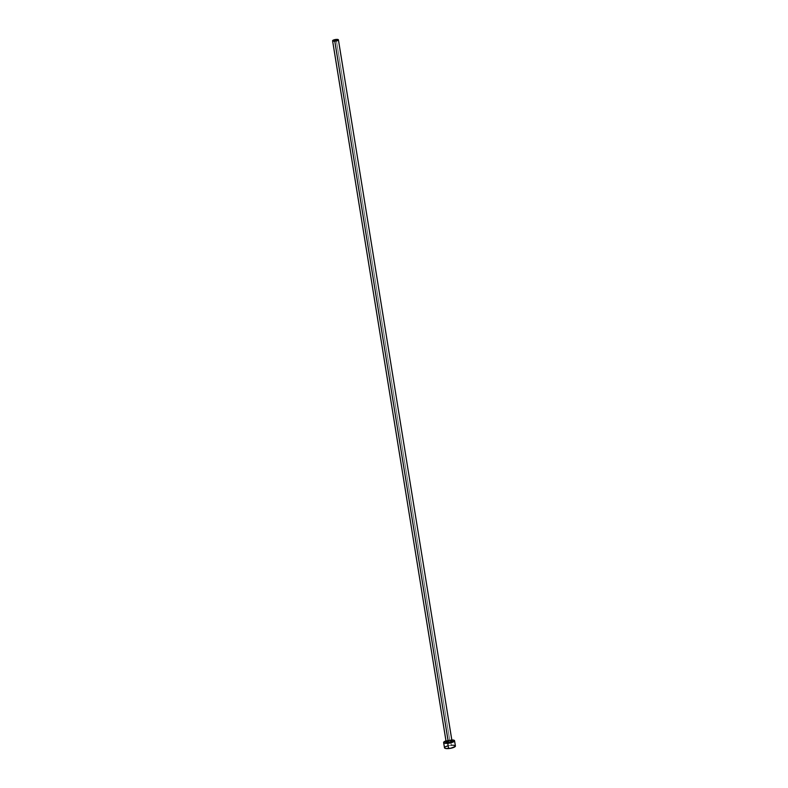 <?xml version="1.0" encoding="UTF-8"?>
<svg xmlns="http://www.w3.org/2000/svg" width="788" height="788" viewBox="0 0 788 788"><rect width="100%" height="100%" fill="white"/><g stroke="black" fill="none" stroke-linecap="round" stroke-linejoin="round"><path stroke-width="0.59" stroke-dasharray="3.94 2.96" d="M451.948 740.818A2.945 0.788 -9.2 0 0 449.751 740.405L449.751 740.405A2.945 0.788 -9.2 0 0 446.126 741.705A3.319 0.886 170.8 0 1 449.899 740.651L452.184 740.878M449.751 740.405L336.22 39.43L449.751 740.405A2.945 0.788 -9.2 0 0 446.126 741.754M455.405 746.009A5.526 1.478 -9.2 0 0 451.288 745.241L450.44 739.981A5.526 1.478 170.8 0 1 451.81 739.932M445.988 740.878A5.526 1.478 170.8 0 1 450.44 739.981L451.288 745.241A5.526 1.478 -9.2 0 0 444.491 747.782M452.361 739.952L445.437 741.075M445.919 741.892L449.899 740.651A3.319 0.886 170.8 0 1 451.938 740.769M453.218 745.212L452.302 745.192M451.288 745.241L448.126 745.763M445.565 746.66L445.013 746.994M451.967 740.858L449.869 740.661L446.126 741.803"/><path stroke-width="1.18" d="M446.136 741.794L446.126 741.754A2.945 0.788 -9.2 0 0 448.323 742.168L448.293 742.631A3.319 0.886 170.8 0 1 446.116 741.705A2.945 0.788 -9.2 0 0 448.323 742.168A2.945 0.788 -9.2 0 0 451.948 740.818L338.416 39.833A2.945 0.788 170.8 0 1 334.792 41.193L448.323 742.168L334.792 41.193A2.945 0.788 170.8 0 1 332.595 40.779A2.945 0.788 170.8 0 1 336.22 39.43A2.945 0.788 170.8 0 1 338.416 39.833M443.634 742.523L444.491 747.782A5.526 1.478 -9.2 0 0 448.608 748.551A5.526 1.478 -9.2 0 0 455.405 746.009L454.558 740.75A5.526 1.478 170.8 0 1 447.751 743.291L448.608 748.551L447.751 743.291A5.526 1.478 170.8 0 1 443.634 742.523A5.526 1.478 170.8 0 1 445.988 740.878M451.81 739.932A5.526 1.478 170.8 0 1 454.558 740.75M446.304 740.769L444.166 741.735L443.949 742.907L448.815 743.173L454.39 741.212L454.243 740.365L451.445 739.932M451.948 740.818L451.967 740.858A2.945 0.788 -9.2 0 1 448.323 742.168L448.293 742.631A3.319 0.886 170.8 0 0 451.701 741.784A3.319 0.886 170.8 0 0 451.938 740.769L452.371 741.193L451.721 741.784L448.924 742.562L446.284 742.523L446.136 741.695M445.013 746.994L444.54 747.92L445.89 748.511L450.736 748.255L455.247 746.472L455.1 745.625L453.218 745.212M452.302 745.192L451.288 745.241M448.126 745.763L445.565 746.66M336.22 39.43L332.625 40.858L337.451 40.612L338.249 39.627L336.22 39.43M451.967 740.858L451.957 740.848A2.945 0.788 -9.2 0 0 449.751 740.405M446.126 741.754L332.595 40.779"/></g></svg>
